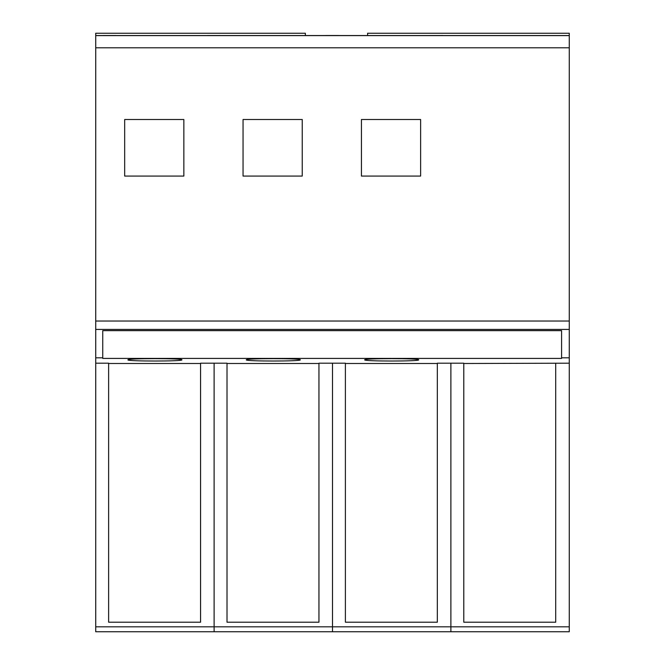 <?xml version="1.0" encoding="UTF-8"?>
<svg xmlns="http://www.w3.org/2000/svg" width="665" height="665" viewBox="0 0 665 665"><rect width="100%" height="100%" fill="white"/><g stroke="black" fill="none" stroke-linecap="round" stroke-linejoin="round"><path stroke-width="1" d="M569.273 149.683L569.273 631.75L95.727 631.75L95.727 35.544L569.273 35.544L569.273 33.25L367.604 33.25L367.604 35.544M569.273 35.544L569.273 47.797L95.727 47.797M463.779 363.497L569.273 363.198L569.273 47.797M95.727 35.544L95.727 33.25L305.36 33.25L305.36 35.544M325.642 35.544L338.701 35.511L325.642 35.544M207.247 35.544L220.315 35.511L207.247 35.544M102.967 35.544L116.109 35.511L102.967 35.544M95.727 35.611L569.273 35.611M429.839 35.544L442.99 35.486L429.839 35.544M95.727 321.02L569.273 321.02M569.273 329.424L95.727 329.424M102.751 332.309L102.751 330.646L561.593 330.646L561.593 358.418L102.751 358.418L102.751 357.828L95.727 357.828M569.273 357.828L561.593 357.828M102.751 332.359L102.751 357.828M95.727 363.198L108.628 363.198L108.628 622.207L200.564 622.207L200.564 363.198L227.014 363.198L227.014 622.207L318.951 622.207L318.951 363.198L345.393 363.198L345.393 622.207L437.329 622.207L437.329 363.198L463.779 363.198L463.779 622.207L555.716 622.207L555.716 363.198M200.564 363.497L108.628 363.497M318.951 363.497L227.014 363.497M437.329 363.497L345.393 363.497M181.894 359.84C183.582 358.26 126.267 358.26 127.954 359.84C126.267 361.419 183.582 361.419 181.894 359.84M364.719 359.84C363.032 361.419 420.347 361.419 418.667 359.84C420.347 358.26 363.032 358.26 364.719 359.84M246.333 359.84C244.654 361.419 301.968 361.419 300.281 359.84C301.968 358.26 244.654 358.26 246.333 359.84M102.967 35.511L116.109 35.511M429.839 35.511L442.99 35.511M325.642 35.511L338.701 35.511M207.247 35.511L220.315 35.511M302.243 176.075L243.049 176.075L243.049 119.509L302.243 119.509L302.243 176.075M420.629 119.509L361.436 119.509L361.436 176.075L420.629 176.075L420.629 119.509M183.856 176.075L124.671 176.075L124.671 119.509L183.856 119.509L183.856 176.075M569.273 626.821L450.887 626.821L450.887 631.75L450.887 363.198L450.887 626.821L332.5 626.821L332.5 631.75L332.5 363.198L332.5 626.821L214.113 626.821L214.113 631.75L214.113 363.198L214.113 626.821L95.727 626.821"/></g></svg>
